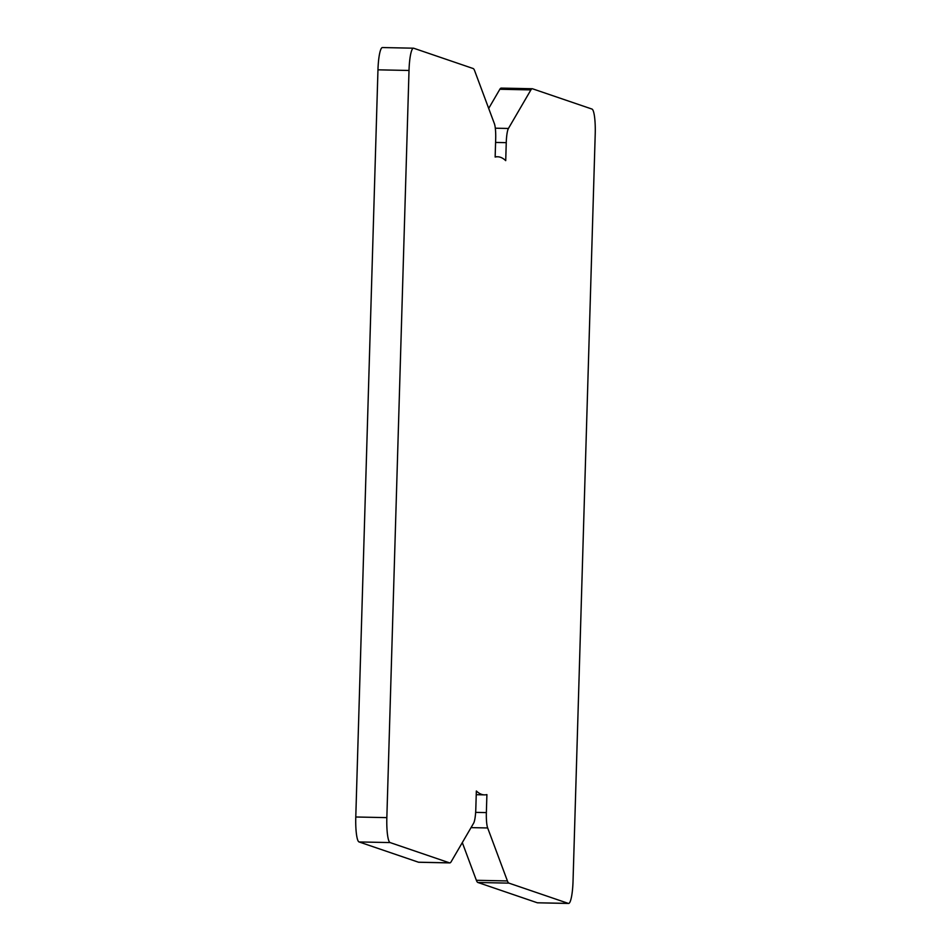 <?xml version="1.0" encoding="UTF-8"?>
<svg xmlns="http://www.w3.org/2000/svg" width="951" height="951" viewBox="0 0 951 951"><rect width="100%" height="100%" fill="white"/><g stroke="black" fill="none" stroke-linecap="round" stroke-linejoin="round"><path stroke-width="1.43" d="M462.305 842.598L476.368 880.293A27.579 4.66 91.2 0 0 477.901 882.492L537.315 902.772A23.632 3.994 91.2 0 0 537.529 902.808L568.591 903.45A23.632 3.994 91.2 0 0 573.037 881.173L595.219 134.008A23.632 3.994 91.2 0 0 591.95 109.056L532.524 88.788A27.579 4.66 91.2 0 0 532.275 88.74A27.579 4.66 91.2 0 0 530.896 89.905L508.428 128.468A15.763 2.663 91.2 0 0 506.253 142.65L505.718 160.648A319.12 53.922 91.2 0 0 497.599 156.772A319.12 53.922 91.2 0 0 495.15 157.046L495.685 139.048A15.763 2.663 91.2 0 0 494.389 123.678L474.632 70.707A27.579 4.66 91.2 0 0 473.099 68.508L413.685 48.228A23.632 3.994 91.2 0 0 413.471 48.192A23.632 3.994 91.2 0 0 409.013 70.469L386.843 817.634A23.632 3.994 91.2 0 0 390.1 842.574L449.526 862.854A27.579 4.66 91.2 0 0 449.775 862.902A27.579 4.66 91.2 0 0 451.154 861.737L473.634 823.174A15.763 2.663 91.2 0 0 475.809 808.992L476.344 790.982A319.12 53.922 91.2 0 0 484.463 794.87A319.12 53.922 91.2 0 0 486.9 794.596L486.365 812.594A15.763 2.663 91.2 0 0 487.673 827.964L507.418 880.935A27.579 4.66 91.2 0 0 508.951 883.134L568.377 903.414A23.632 3.994 91.2 0 0 568.591 903.45M382.623 47.586A23.632 3.994 91.2 0 0 382.409 47.55A23.632 3.994 91.2 0 0 377.963 69.827L355.781 816.992A23.632 3.994 91.2 0 0 359.05 841.944L418.476 862.212A27.579 4.66 91.2 0 0 418.725 862.26L449.775 862.902M532.275 88.74L501.225 88.098A27.579 4.66 91.2 0 0 499.846 89.263L488.695 108.402M508.951 883.134L477.901 882.492M568.377 903.414L537.315 902.772M409.013 70.469L377.963 69.827M386.843 817.634L355.781 816.992M390.1 842.574L359.05 841.944M449.526 862.854L418.476 862.212M506.253 142.65L495.59 142.436M508.428 128.468L495.316 128.195M530.896 89.905L499.846 89.263M487.673 827.964L471.03 827.62M486.365 812.594L475.643 812.368M507.418 880.935L476.368 880.293M497.599 156.772L495.162 156.725M413.471 48.192L382.409 47.55M484.463 794.87L476.225 794.703"/></g></svg>
